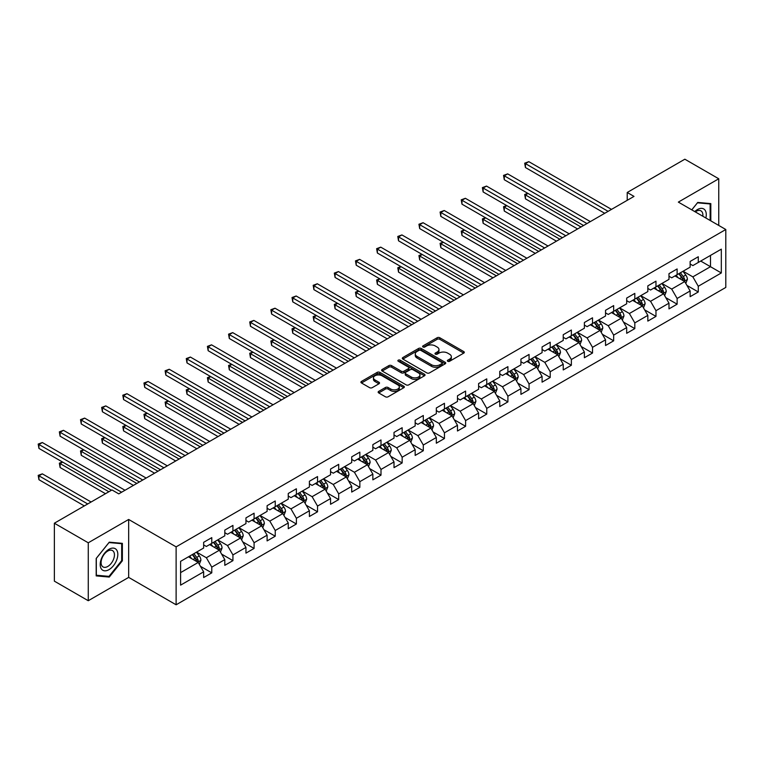 <?xml version="1.0" encoding="UTF-8"?>
<svg xmlns="http://www.w3.org/2000/svg" width="764" height="764" viewBox="0 0 764 764"><rect width="100%" height="100%" fill="white"/><g stroke="black" fill="none" stroke-linecap="round" stroke-linejoin="round"><path stroke-width="1.15" d="M447.742 361.276A1.318 0.764 0 0 0 449.604 361.276L463.748 353.111A1.881 1.089 0 0 0 464.302 352.347A1.881 1.089 0 0 0 463.748 351.574L439.797 337.745A1.881 1.089 0 0 0 437.132 337.745L422.989 345.911A1.318 0.764 0 0 0 422.607 346.445A1.318 0.764 0 0 0 422.989 346.99A1.318 0.764 0 0 0 424.851 346.99L426.684 345.93A6.026 3.476 0 0 1 435.203 345.93L437.199 347.085A6.026 3.476 0 0 1 438.966 349.54A6.026 3.476 0 0 1 437.199 352.003L435.365 353.054A1.318 0.764 0 0 0 434.983 353.598A1.318 0.764 0 0 0 435.365 354.133A1.318 0.764 0 0 0 437.228 354.133L439.061 353.073A6.026 3.476 0 0 1 447.58 353.073L449.576 354.229A6.026 3.476 0 0 1 451.343 356.683A6.026 3.476 0 0 1 449.576 359.147L447.742 360.197A1.318 0.764 0 0 0 447.36 360.742A1.318 0.764 0 0 0 447.742 361.276L447.742 360.197M378.705 391.378A1.881 1.089 0 0 0 378.151 392.152A1.881 1.089 0 0 0 378.705 392.916L385.428 396.793A1.881 1.089 0 0 0 388.083 396.793L403.793 387.73A1.881 1.089 0 0 0 404.347 386.956A1.881 1.089 0 0 0 403.793 386.192L379.832 372.364A1.881 1.089 0 0 0 377.177 372.364L361.467 381.427A1.881 1.089 0 0 0 360.914 382.201A1.881 1.089 0 0 0 361.467 382.965L369.585 387.654A1.881 1.089 0 0 0 372.249 387.654L378.973 383.776A1.881 1.089 0 0 0 379.517 383.003A1.881 1.089 0 0 0 378.973 382.239L374.943 379.909A5.033 2.903 0 0 1 373.472 377.855A5.033 2.903 0 0 1 376.576 375.172A5.033 2.903 0 0 1 382.067 375.802L397.834 384.903A5.033 2.903 0 0 1 399.314 386.956A5.033 2.903 0 0 1 396.201 389.65A5.033 2.903 0 0 1 390.719 389.019L388.083 387.501A1.881 1.089 0 0 0 385.428 387.501L378.705 391.378L378.705 392.916M128.667 519.463L88.261 542.793L54.359 523.216L54.359 581.146L88.261 600.724L128.667 577.393L176.121 604.792L176.121 546.862L128.667 519.463L128.667 577.393M718.752 225.437L718.752 178.776L678.346 202.107L725.8 229.506L176.121 546.862M718.752 178.776L684.85 159.208L627.225 192.48L627.225 200.311M54.359 523.216L111.983 489.953L118.764 493.869L634.005 196.396L627.225 192.48M426.818 372.899A1.881 1.089 0 0 0 429.483 372.899L445.183 363.836A1.881 1.089 0 0 0 445.737 363.062A1.881 1.089 0 0 0 445.183 362.298L421.222 348.46A1.881 1.089 0 0 0 418.567 348.46L402.857 357.533A1.881 1.089 0 0 0 402.313 358.297A1.881 1.089 0 0 0 402.857 359.07L426.818 372.899M398.798 361.563A1.318 0.764 0 0 1 400.135 361.744L400.135 360.178L424.488 374.245A1.881 1.089 0 0 1 425.042 375.009A1.881 1.089 0 0 1 424.488 375.783L408.778 384.846A1.881 1.089 0 0 1 406.123 384.846L382.162 371.017L382.162 369.48A1.881 1.089 0 0 0 381.618 370.244A1.881 1.089 0 0 0 382.162 371.017M382.162 369.48L388.886 365.603A1.881 1.089 0 0 1 391.55 365.603L401.262 371.208A1.881 1.089 0 0 0 403.927 371.208L408.387 368.64A1.881 1.089 0 0 0 408.931 367.866A1.881 1.089 0 0 0 408.387 367.102L398.273 361.257A1.318 0.764 0 0 1 397.882 360.723A1.318 0.764 0 0 1 398.693 360.016A1.318 0.764 0 0 1 400.135 360.178M176.121 604.792L725.8 287.436L725.8 229.506M200.464 566.315L211.781 572.847L211.781 567.136L224.797 559.62L224.797 565.331L232.934 560.642L232.934 554.922L245.951 547.406L245.951 553.126L254.087 548.428L254.087 542.717L267.104 535.201L267.104 540.912L275.241 536.213L275.241 530.502L288.257 522.987L288.257 528.698L296.384 523.999L296.384 518.288L309.401 510.772L309.401 516.493L317.537 511.794L317.537 506.074L330.554 498.558L330.554 504.278L338.691 499.58L338.691 493.869L351.707 486.353L351.707 492.064L359.844 487.365L359.844 481.654L372.861 474.138L372.861 479.849L380.997 475.16L380.997 469.44L394.014 461.924L394.014 467.644L402.151 462.946L402.151 457.225L415.167 449.709L415.167 455.43L423.304 450.731L423.304 445.02L436.32 437.505L436.32 443.216L444.457 438.517L444.457 432.806L457.474 425.29L457.474 431.001L465.601 426.312L465.601 420.592L478.617 413.076L478.617 418.796L486.754 414.098L486.754 408.377L499.771 400.871L499.771 406.582L507.907 401.883L507.907 396.172L520.924 388.656L520.924 394.367L529.06 389.669L529.06 383.958L542.077 376.442L542.077 382.153L550.214 377.464L550.214 371.743L563.23 364.227L563.23 369.948L571.367 365.249L571.367 359.529L584.384 352.023L584.384 357.733L592.52 353.035L592.52 347.324L605.537 339.808L605.537 345.519L613.664 340.82L613.664 335.109L626.681 327.594L626.681 333.305L634.817 328.615L634.817 322.895L647.834 315.379L647.834 321.1L655.97 316.401L655.97 310.69L668.987 303.174L668.987 308.885L677.124 304.187L677.124 298.476L690.14 290.96L690.14 296.671L698.277 291.972L698.277 286.261L721.321 272.958L721.321 249.159L710.482 255.415L710.482 266.693L721.321 272.958M211.781 572.847L203.644 577.546L203.644 571.835L180.6 585.138L180.6 561.339L203.644 548.036L203.644 542.325L211.781 537.627L211.781 543.338L224.797 535.822L224.797 530.111L232.934 525.412L232.934 531.123L245.951 523.607L245.951 517.896L254.087 513.198L254.087 518.918L267.104 511.402L267.104 505.682L275.241 500.983L275.241 506.704L288.257 499.188L288.257 493.477L296.384 488.779L296.384 494.489L309.401 486.974L309.401 481.263L317.537 476.564L317.537 482.275L330.554 474.759L330.554 469.048L338.691 464.35L338.691 470.07L351.707 462.554L351.707 456.834L359.844 452.145L359.844 457.856L372.861 450.34L372.861 444.629L380.997 439.93L380.997 445.641L394.014 438.125L394.014 432.414L402.151 427.716L402.151 433.427L415.167 425.92L415.167 420.2L423.304 415.501L423.304 421.222L436.32 413.706L436.32 407.986L444.457 403.296L444.457 409.007L457.474 401.492L457.474 395.781L465.601 391.082L465.601 396.793L478.617 389.277L478.617 383.566L486.754 378.868L486.754 384.578L499.771 377.072L499.771 371.352L507.907 366.653L507.907 372.374L520.924 364.858L520.924 359.137L529.06 354.448L529.06 360.159L542.077 352.643L542.077 346.932L550.214 342.234L550.214 347.945L563.23 340.429L563.23 334.718L571.367 330.019L571.367 335.74L584.384 328.224L584.384 322.503L592.52 317.805L592.52 323.525L605.537 316.009L605.537 310.289L613.664 305.6L613.664 311.311L626.681 303.795L626.681 298.084L634.817 293.386L634.817 299.096L647.834 291.581L647.834 285.87L655.97 281.171L655.97 286.892L668.987 279.376L668.987 273.655L677.124 268.957L677.124 274.677L690.14 267.161L690.14 261.45L698.277 256.752L698.277 262.463L721.321 249.159M209.613 544.589L219.373 550.223L206.356 557.739L196.596 552.105M203.644 544.904L206.356 546.47L211.781 543.338M206.356 557.739L211.781 567.136M219.373 550.223L224.797 559.62M230.766 532.384L240.526 538.018L227.51 545.534L217.75 539.89M224.797 532.689L227.51 534.256L232.934 531.123M227.51 545.534L232.934 554.922M240.526 538.018L245.951 547.406M251.919 520.169L261.68 525.804L248.663 533.32L238.903 527.685M245.951 520.485L248.663 522.041L254.087 518.918M248.663 533.32L254.087 542.717M261.68 525.804L267.104 535.201M273.063 507.955L282.833 513.589L269.816 521.105L260.046 515.471M267.104 508.27L269.816 509.836L275.241 506.704M269.816 521.105L275.241 530.502M282.833 513.589L288.257 522.987M294.216 495.74L303.986 501.375L290.969 508.891L281.2 503.256M288.257 496.056L290.969 497.622L296.384 494.489M290.969 508.891L296.384 518.288M303.986 501.375L309.401 510.772M315.37 483.536L325.13 489.17L312.113 496.686L302.353 491.042M309.401 483.841L312.113 485.407L317.537 482.275M312.113 496.686L317.537 506.074M325.13 489.17L330.554 498.558M336.523 471.321L346.283 476.956L333.266 484.471L323.506 478.837M330.554 471.636L333.266 473.202L338.691 470.07M333.266 484.471L338.691 493.869M346.283 476.956L351.707 486.353M357.676 459.107L367.436 464.741L354.42 472.257L344.659 466.623M351.707 459.422L354.42 460.988L359.844 457.856M354.42 472.257L359.844 481.654M367.436 464.741L372.861 474.138M378.829 446.892L388.589 452.536L375.573 460.043L365.813 454.408M372.861 447.207L375.573 448.774L380.997 445.641M375.573 460.043L380.997 469.44M388.589 452.536L394.014 461.924M399.983 434.687L409.743 440.322L396.726 447.838L386.966 442.203M394.014 434.993L396.726 436.559L402.151 433.427M396.726 447.838L402.151 457.225M409.743 440.322L415.167 449.709M421.126 422.473L430.896 428.107L417.879 435.623L408.11 429.989M415.167 422.788L417.879 424.354L423.304 421.222M417.879 435.623L423.304 445.02M430.896 428.107L436.32 437.505M442.28 410.258L452.049 415.893L439.033 423.409L429.263 417.774M436.32 410.574L439.033 412.14L444.457 409.007M439.033 423.409L444.457 432.806M452.049 415.893L457.474 425.29M463.433 398.044L473.193 403.688L460.176 411.204L450.416 405.56M457.474 398.359L460.176 399.925L465.601 396.793M460.176 411.204L465.601 420.592M473.193 403.688L478.617 413.076M484.586 385.839L494.346 391.474L481.33 398.989L471.569 393.355M478.617 386.145L481.33 387.711L486.754 384.578M481.33 398.989L486.754 408.377M494.346 391.474L499.771 400.871M505.739 373.625L515.499 379.259L502.483 386.775L492.723 381.141M499.771 373.94L502.483 375.506L507.907 372.374M502.483 386.775L507.907 396.172M515.499 379.259L520.924 388.656M526.893 361.41L536.653 367.045L523.636 374.561L513.876 368.926M520.924 361.725L523.636 363.292L529.06 360.159M523.636 374.561L529.06 383.958M536.653 367.045L542.077 376.442M548.046 349.196L557.806 354.84L544.789 362.356L535.029 356.712M542.077 349.511L544.789 351.077L550.214 347.945M544.789 362.356L550.214 371.743M557.806 354.84L563.23 364.227M569.19 336.991L578.959 342.625L565.943 350.141L556.182 344.507M563.23 337.296L565.943 338.863L571.367 335.74M565.943 350.141L571.367 359.529M578.959 342.625L584.384 352.023M590.343 324.776L600.112 330.411L587.096 337.927L577.326 332.292M584.384 325.092L587.096 326.658L592.52 323.525M587.096 337.927L592.52 347.324M600.112 330.411L605.537 339.808M611.496 312.562L621.256 318.196L608.239 325.712L598.479 320.078M605.537 312.877L608.239 314.443L613.664 311.311M608.239 325.712L613.664 335.109M621.256 318.196L626.681 327.594M632.649 300.347L642.409 305.992L629.393 313.507L619.633 307.863M626.681 300.663L629.393 302.229L634.817 299.096M629.393 313.507L634.817 322.895M642.409 305.992L647.834 315.379M653.803 288.143L663.563 293.777L650.546 301.293L640.786 295.658M647.834 288.458L650.546 290.014L655.97 286.892M650.546 301.293L655.97 310.69M663.563 293.777L668.987 303.174M674.956 275.928L684.716 281.563L671.699 289.078L661.939 283.444M668.987 276.243L671.699 277.809L677.124 274.677M671.699 289.078L677.124 298.476M684.716 281.563L690.14 290.96M700.712 261.059L710.482 266.693L692.852 276.864L683.092 271.23M690.14 264.029L692.852 265.595L698.277 262.463M692.852 276.864L698.277 286.261M88.261 542.793L88.261 600.724M180.6 572.618L198.22 562.438L188.46 556.803M198.22 562.438L203.644 571.835M686.951 285.44L698.277 291.972M665.797 297.654L677.124 304.187M644.654 309.859L655.97 316.401M623.5 322.074L634.817 328.615M602.347 334.288L613.664 340.82M581.194 346.503L592.52 353.035M560.041 358.708L571.367 365.249M538.887 370.922L550.214 377.464M517.734 383.136L529.06 389.669M496.59 395.351L507.907 401.883M475.437 407.556L486.754 414.098M454.284 419.77L465.601 426.312M433.131 431.985L444.457 438.517M411.977 444.199L423.304 450.731M390.824 456.404L402.151 462.946M369.671 468.618L380.997 475.16M348.527 480.833L359.844 487.365M327.374 493.047L338.691 499.58M306.221 505.252L317.537 511.794M285.067 517.467L296.384 523.999M263.914 529.681L275.241 536.213M242.761 541.886L254.087 548.428M221.608 554.101L232.934 560.642M710.816 220.853L710.816 203.606L697.733 202.431L691.764 209.861M96.188 575.894L109.271 577.068L122.364 560.786L122.364 543.347L109.271 542.173L96.188 558.455L96.188 575.894M121.686 560.394L122.364 560.786M107.896 576.266L109.271 577.068M448.267 361.467L449.576 360.713A6.026 3.476 0 0 0 451.343 358.249L451.343 356.683M438.966 349.54L438.966 351.106A6.026 3.476 0 0 1 437.199 353.57L435.891 354.315M463.719 353.13L439.797 339.312A1.881 1.089 0 0 0 437.132 339.312L423.514 347.171M445.183 362.298L445.183 363.836L421.222 350.027A1.881 1.089 0 0 0 418.567 350.027L402.886 359.08L402.857 357.533M441.859 363.607A1.318 0.764 0 0 0 442.241 363.062A1.318 0.764 0 0 0 441.859 362.528L420.83 350.389A1.318 0.764 0 0 0 418.968 350.389L417.029 351.497A6.026 3.476 0 0 0 415.272 353.961A6.026 3.476 0 0 0 417.029 356.416L431.412 364.714A6.026 3.476 0 0 0 439.93 364.714L441.859 363.607L441.859 365.163A1.318 0.764 0 0 0 442.241 364.629L442.241 363.062M415.272 353.961L415.272 355.527A6.026 3.476 0 0 0 417.029 357.982L417.029 356.416M441.859 365.163L439.93 366.281A6.026 3.476 0 0 1 431.412 366.281L417.029 357.982M382.191 371.027L388.886 367.169L388.886 365.603M408.931 367.866L408.931 369.432A1.881 1.089 0 0 1 408.387 370.196L403.927 372.775A1.881 1.089 0 0 1 401.262 372.775L391.55 367.169A1.881 1.089 0 0 0 388.886 367.169M400.135 361.744L424.459 375.792M411.347 377.034A5.033 2.903 0 0 0 416.829 377.664A5.033 2.903 0 0 0 419.942 374.971A5.033 2.903 0 0 0 418.462 372.918L412.904 369.709A1.881 1.089 0 0 0 410.249 369.709L405.789 372.288A1.881 1.089 0 0 0 405.235 373.052A1.881 1.089 0 0 0 405.789 373.825L411.347 377.034L411.347 378.591A5.033 2.903 0 0 0 416.829 379.221A5.033 2.903 0 0 0 419.942 376.537L419.942 374.971M405.235 373.052L405.235 374.618A1.881 1.089 0 0 0 405.789 375.391L405.789 373.825M411.347 378.591L405.789 375.391M399.314 386.956L399.314 388.523A5.033 2.903 0 0 1 396.201 391.216A5.033 2.903 0 0 1 390.719 390.585L388.083 389.067A1.881 1.089 0 0 0 385.428 389.067L378.734 392.935M373.472 377.855L373.472 379.421A5.033 2.903 0 0 0 374.943 381.475L374.943 379.909M378.944 383.786L374.943 381.475M403.793 386.192L403.793 387.73L379.832 373.93A1.881 1.089 0 0 0 377.177 373.93L361.496 382.984M685.785 283.415L687.399 279.357A5.081 2.932 -120 0 0 685.776 275.03L682.978 271.296M678.098 277.743L676.197 275.212M528.019 193.445L525.441 194.935L525.441 198.841L577.603 228.961M683.933 281.114L684.659 279.576A5.081 2.932 -120 0 0 683.207 276.52L680.409 272.786M679.129 273.512L682.233 277.657A2.588 1.49 60 0 1 682.71 278.449L684.659 279.576M678.776 273.722L681.574 277.456A5.081 2.932 60 0 1 683.026 280.512M525.441 198.841L524.696 194.495L580.993 227.003M524.696 194.495L527.714 193.273M608.106 211.341L525.441 163.62L528.831 161.662L611.496 209.384M604.716 213.299L525.441 167.536L525.441 163.62L524.696 163.19L528.831 161.662M525.441 167.536L524.696 163.19M709.298 203.463L710.138 203.95L710.138 220.462M691.792 209.871L697.465 202.823L710.138 203.95M705.85 217.988A12.463 7.201 120 0 0 703.692 208.925A12.463 7.201 120 0 0 694.762 211.59M702.832 216.25A9.435 5.444 120 0 0 700.941 210.835A9.435 5.444 120 0 0 695.307 211.905M109.004 569.638A12.463 7.201 120 0 0 117.818 554.377A12.463 7.201 120 0 0 109.004 549.287A12.463 7.201 120 0 0 100.189 564.548A12.463 7.201 120 0 0 109.004 569.638M107.772 566.458A9.435 5.444 120 0 0 113.931 558.14A9.435 5.444 120 0 0 112.489 550.577A9.435 5.444 120 0 0 107.772 551.045A9.435 5.444 120 0 0 101.602 559.363A9.435 5.444 120 0 0 103.054 566.926A9.435 5.444 120 0 0 107.772 566.458M96.331 558.331L109.004 542.564L121.686 543.691L121.686 560.595L109.004 576.371L96.331 575.235L96.302 558.312M120.846 543.204L121.686 543.691M664.632 295.63L666.246 291.571A5.081 2.932 -120 0 0 664.623 287.245L661.825 283.501M656.954 289.957L655.054 287.417M506.866 205.659L504.288 207.139L504.288 211.055L556.45 241.176M662.78 293.319L663.505 291.781A5.081 2.932 -120 0 0 662.054 288.725L659.256 284.991M657.976 285.726L661.08 289.871A2.588 1.49 60 0 1 661.557 290.654L663.505 291.781M657.623 285.937L660.421 289.671A5.081 2.932 60 0 1 661.882 292.727M504.288 211.055L503.543 206.71L559.84 239.218M503.543 206.71L506.57 205.487M643.489 307.844L645.093 303.776A5.081 2.932 -120 0 0 643.479 299.45L640.681 295.716M635.801 302.172L633.9 299.631M485.713 217.864L483.134 219.354L483.134 223.269L535.297 253.381M641.626 305.533L642.352 303.996A5.081 2.932 -120 0 0 640.9 300.94L638.102 297.206M636.832 297.941L639.936 302.086A2.588 1.49 60 0 1 640.404 302.869L642.352 303.996M636.469 298.141L639.267 301.885A5.081 2.932 60 0 1 640.729 304.941M483.134 223.269L482.39 218.924L538.687 251.423M482.39 218.924L485.417 217.692M586.953 223.556L504.288 175.825L507.678 173.877L590.343 221.598M583.562 225.514L504.288 179.741L504.288 175.825L503.543 175.395L507.678 173.877M504.288 179.741L503.543 175.395M565.809 235.77L483.134 188.04L486.525 186.082L569.19 233.813M562.419 237.728L483.134 191.955L483.134 188.04L482.39 187.61L486.525 186.082M483.134 191.955L482.39 187.61M622.335 320.059L623.949 315.99A5.081 2.932 -120 0 0 622.326 311.664L619.528 307.93M614.648 314.386L612.747 311.846M464.56 230.079L461.981 231.568L461.981 235.484L514.143 265.595M620.473 317.748L621.199 316.21A5.081 2.932 -120 0 0 619.747 313.154L616.949 309.42M615.679 310.155L618.783 314.3A2.588 1.49 60 0 1 619.251 315.083L621.199 316.21M615.326 310.356L618.124 314.09A5.081 2.932 60 0 1 619.575 317.146M461.981 235.484L461.236 231.139L517.534 263.637M461.236 231.139L464.264 229.907M601.182 332.264L602.796 328.205A5.081 2.932 -120 0 0 601.173 323.879L598.374 320.145M593.494 326.591L591.594 324.06M443.406 242.293L440.828 243.783L440.828 247.689L492.99 277.809M599.32 329.962L600.046 328.424A5.081 2.932 -120 0 0 598.594 325.368L595.796 321.625M594.526 322.36L597.629 326.505A2.588 1.49 60 0 1 598.097 327.298L600.046 328.424M594.172 322.57L596.971 326.304A5.081 2.932 60 0 1 598.422 329.36M440.828 247.689L440.083 243.344L496.38 275.852M440.083 243.344L443.11 242.121M580.029 344.478L581.643 340.419A5.081 2.932 -120 0 0 580.019 336.093L577.221 332.35M572.341 338.805L570.441 336.265M422.253 254.498L419.684 255.988L419.684 259.903L471.837 290.014M578.167 342.167L578.902 340.629A5.081 2.932 -120 0 0 577.441 337.573L574.643 333.839M573.372 334.575L576.476 338.719A2.588 1.49 60 0 1 576.944 339.502L578.902 340.629M573.019 334.785L575.817 338.519A5.081 2.932 60 0 1 577.269 341.575M419.684 259.903L418.93 255.558L475.227 288.066M418.93 255.558L421.957 254.326M544.656 247.985L461.981 200.254L465.371 198.296L548.046 246.027M541.265 249.943L461.981 204.169L461.981 200.254L461.236 199.824L465.371 198.296M461.981 204.169L461.236 199.824M523.502 260.19L440.828 212.468L444.218 210.511L526.893 258.232M520.112 262.147L440.828 216.384L440.828 212.468L440.083 212.039L444.218 210.511M440.828 216.384L440.083 212.039M502.349 272.404L419.684 224.673L423.075 222.716L505.739 270.446M498.959 274.362L419.684 228.589L419.684 224.673L418.93 224.244L423.075 222.716M419.684 228.589L418.93 224.244M481.196 284.619L398.531 236.888L401.921 234.93L484.586 282.661M477.806 286.576L398.531 240.803L398.531 236.888L397.786 236.458L401.921 234.93M398.531 240.803L397.786 236.458M460.043 296.833L377.378 249.102L380.768 247.144L463.433 294.875M456.652 298.791L377.378 253.018L377.378 249.102L376.633 248.672L380.768 247.144M377.378 253.018L376.633 248.672M438.889 309.038L356.225 261.317L359.615 259.359L442.28 307.08M435.499 310.996L356.225 265.223L356.225 261.317L355.48 260.887L359.615 259.359M356.225 265.223L355.48 260.887M417.746 321.252L335.071 273.522L338.462 271.564L421.126 319.295M414.355 323.21L335.071 277.437L335.071 273.522L334.326 273.092L338.462 271.564M335.071 277.437L334.326 273.092M396.592 333.467L313.918 285.736L317.308 283.778L399.983 331.509M393.202 335.425L313.918 289.651L313.918 285.736L313.173 285.306L317.308 283.778M313.918 289.651L313.173 285.306M375.439 345.681L292.765 297.95L296.155 295.993L378.829 343.724M372.049 347.63L292.765 301.866L292.765 297.95L292.02 297.521L296.155 295.993M292.765 301.866L292.02 297.521M354.286 357.886L271.621 310.165L275.002 308.207L357.676 355.928M350.896 359.844L271.621 314.071L271.621 310.165L270.867 309.726L275.002 308.207M271.621 314.071L270.867 309.726M333.133 370.101L250.468 322.37L253.858 320.412L336.523 368.143M329.742 372.058L250.468 326.285L250.468 322.37L249.723 321.94L253.858 320.412M250.468 326.285L249.723 321.94M311.979 382.315L229.315 334.584L232.705 332.627L315.37 380.357M308.589 384.273L229.315 338.5L229.315 334.584L228.57 334.154L232.705 332.627M229.315 338.5L228.57 334.154M290.826 394.52L208.161 346.799L211.552 344.841L294.216 392.572M287.436 396.478L208.161 350.714L208.161 346.799L207.416 346.369L211.552 344.841M208.161 350.714L207.416 346.369M269.682 406.734L187.008 359.013L190.398 357.055L273.063 404.777M266.292 408.692L187.008 362.919L187.008 359.013L186.263 358.574L190.398 357.055M187.008 362.919L186.263 358.574M248.529 418.949L165.855 371.218L169.245 369.26L251.919 416.991M245.139 420.907L165.855 375.134L165.855 371.218L165.11 370.788L169.245 369.26M165.855 375.134L165.11 370.788M227.376 431.163L144.702 383.433L148.092 381.475L230.766 429.206M223.986 433.121L144.702 387.348L144.702 383.433L143.957 383.003L148.092 381.475M144.702 387.348L143.957 383.003M206.223 443.368L123.558 395.647L126.939 393.689L209.613 441.42M202.832 445.326L123.558 399.562L123.558 395.647L122.803 395.217L126.939 393.689M123.558 399.562L122.803 395.217M558.876 356.692L560.489 352.624A5.081 2.932 -120 0 0 558.866 348.298L556.068 344.564M551.188 351.02L549.287 348.479M401.11 266.712L398.531 268.202L398.531 272.118L450.693 302.229M557.023 354.381L557.749 352.844A5.081 2.932 -120 0 0 556.288 349.788L553.489 346.054M552.219 346.789L555.323 350.934A2.588 1.49 60 0 1 555.791 351.717L557.749 352.844M551.866 346.99L554.664 350.724A5.081 2.932 60 0 1 556.116 353.789M398.531 272.118L397.786 267.772L454.083 300.271M397.786 267.772L400.804 266.541M537.722 368.907L539.336 364.839A5.081 2.932 -120 0 0 537.713 360.512L534.915 356.778M530.035 363.225L528.134 360.694M379.956 278.927L377.378 280.417L377.378 284.332L429.54 314.443M535.87 366.596L536.595 365.058A5.081 2.932 -120 0 0 535.144 362.002L532.336 358.268M531.066 359.004L534.17 363.148A2.588 1.49 60 0 1 534.647 363.931L536.595 365.058M530.713 359.204L533.511 362.938A5.081 2.932 60 0 1 534.962 365.994M377.378 284.332L376.633 279.987L432.93 312.486M376.633 279.987L379.651 278.755M516.569 381.112L518.183 377.053A5.081 2.932 -120 0 0 516.559 372.727L513.761 368.993M508.891 375.439L506.99 372.908M358.803 291.141L356.225 292.622L356.225 296.537L408.387 326.658M514.716 378.81L515.442 377.273A5.081 2.932 -120 0 0 513.991 374.217L511.192 370.473M509.913 371.208L513.016 375.353A2.588 1.49 60 0 1 513.494 376.146L515.442 377.273M509.559 371.419L512.357 375.153A5.081 2.932 60 0 1 513.819 378.209M356.225 296.537L355.48 292.192L411.777 324.7M355.48 292.192L358.507 290.969M495.416 393.326L497.03 389.268A5.081 2.932 -120 0 0 495.416 384.941L492.618 381.198M487.738 387.654L485.837 385.113M337.65 303.346L335.071 304.836L335.071 308.752L387.233 338.863M493.563 391.015L494.289 389.478A5.081 2.932 -120 0 0 492.837 386.422L490.039 382.688M488.759 383.423L491.873 387.568A2.588 1.49 60 0 1 492.341 388.351L494.289 389.478M488.406 383.633L491.204 387.367A5.081 2.932 60 0 1 492.665 390.423M335.071 308.752L334.326 304.406L390.624 336.905M334.326 304.406L337.354 303.174M474.272 405.541L475.886 401.472A5.081 2.932 -120 0 0 474.263 397.146L471.464 393.412M466.584 399.868L464.684 397.328M316.497 315.561L313.918 317.05L313.918 320.966L366.08 351.077M472.41 403.23L473.136 401.692A5.081 2.932 -120 0 0 471.684 398.636L468.886 394.902M467.616 395.637L470.719 399.782A2.588 1.49 60 0 1 471.187 400.565L473.136 401.692M467.262 395.838L470.061 399.572A5.081 2.932 60 0 1 471.512 402.628M313.918 320.966L313.173 316.621L369.47 349.119M313.173 316.621L316.201 315.389M453.119 417.755L454.733 413.687A5.081 2.932 -120 0 0 453.109 409.361L450.311 405.627M445.431 412.073L443.531 409.542M295.343 327.775L292.765 329.265L292.765 333.18L344.927 363.292M451.257 415.444L451.982 413.907A5.081 2.932 -120 0 0 450.531 410.851L447.733 407.116M446.462 407.852L449.566 411.997A2.588 1.49 60 0 1 450.034 412.78L451.982 413.907M446.109 408.052L448.907 411.786A5.081 2.932 60 0 1 450.359 414.842M292.765 333.18L292.02 328.835L348.317 361.334M292.02 328.835L295.047 327.603M431.966 429.96L433.58 425.901A5.081 2.932 -120 0 0 431.956 421.575L429.158 417.841M424.278 424.287L422.377 421.747M274.19 339.99L271.621 341.47L271.621 345.385L323.774 375.506M430.103 427.659L430.839 426.121A5.081 2.932 -120 0 0 429.378 423.065L426.579 419.321M425.309 420.057L428.413 424.201A2.588 1.49 60 0 1 428.881 424.994L430.839 426.121M424.956 420.267L427.754 424.001A5.081 2.932 60 0 1 429.206 427.057M271.621 345.385L270.867 341.04L327.164 373.548M270.867 341.04L273.894 339.818M410.812 442.175L412.426 438.116A5.081 2.932 -120 0 0 410.803 433.79L408.005 430.046M403.125 436.502L401.224 433.962M253.037 352.194L250.468 353.684L250.468 357.6L302.63 387.711M408.96 439.863L409.685 438.326A5.081 2.932 -120 0 0 408.224 435.27L405.426 431.536M404.156 432.271L407.26 436.416A2.588 1.49 60 0 1 407.728 437.199L409.685 438.326M403.803 432.472L406.601 436.215A5.081 2.932 60 0 1 408.052 439.271M250.468 357.6L249.723 353.254L306.011 385.753M249.723 353.254L252.741 352.023M389.659 454.389L391.273 450.321A5.081 2.932 -120 0 0 389.65 445.995L386.851 442.26M381.971 448.716L380.071 446.176M231.893 364.409L229.315 365.899L229.315 369.814L281.477 399.925M387.806 452.078L388.532 450.54A5.081 2.932 -120 0 0 387.081 447.484L384.273 443.75M383.003 444.486L386.106 448.63A2.588 1.49 60 0 1 386.584 449.413L388.532 450.54M382.649 444.686L385.448 448.42A5.081 2.932 60 0 1 386.899 451.476M229.315 369.814L228.57 365.469L284.867 397.968M228.57 365.469L231.587 364.237M368.506 466.603L370.12 462.535A5.081 2.932 -120 0 0 368.496 458.209L365.698 454.475M360.828 460.921L358.918 458.39M210.74 376.623L208.161 378.113L208.161 382.019L260.323 412.14M366.653 464.292L367.379 462.755A5.081 2.932 -120 0 0 365.927 459.699L363.129 455.965M361.849 456.7L364.953 460.835A2.588 1.49 60 0 1 365.431 461.628L367.379 462.755M361.496 456.901L364.294 460.635A5.081 2.932 60 0 1 365.755 463.691M208.161 382.019L207.416 377.683L263.714 410.182M207.416 377.683L210.444 376.451M347.353 478.808L348.967 474.75A5.081 2.932 -120 0 0 347.353 470.423L344.554 466.689M339.674 473.136L337.774 470.595M189.587 388.838L187.008 390.318L187.008 394.234L239.17 424.354M345.5 476.497L346.226 474.969A5.081 2.932 -120 0 0 344.774 471.904L341.976 468.17M340.696 468.905L343.81 473.05A2.588 1.49 60 0 1 344.277 473.842L346.226 474.969M340.343 469.115L343.141 472.849A5.081 2.932 60 0 1 344.602 475.905M187.008 394.234L186.263 389.888L242.56 422.397M186.263 389.888L189.291 388.666M326.209 491.023L327.813 486.964A5.081 2.932 -120 0 0 326.199 482.628L323.401 478.894M318.521 485.35L316.621 482.81M168.433 401.043L165.855 402.532L165.855 406.448L218.017 436.559M324.347 488.712L325.072 487.174A5.081 2.932 -120 0 0 323.621 484.118L320.823 480.384M319.553 481.119L322.656 485.264A2.588 1.49 60 0 1 323.124 486.047L325.072 487.174M319.199 481.32L321.997 485.064A5.081 2.932 60 0 1 323.449 488.12M165.855 406.448L165.11 402.103L221.407 434.601M165.11 402.103L168.137 400.871M305.056 503.237L306.67 499.169A5.081 2.932 -120 0 0 305.046 494.843L302.248 491.109M297.368 497.565L295.467 495.024M147.28 413.257L144.702 414.747L144.702 418.662L196.864 448.774M303.193 500.926L303.919 499.389A5.081 2.932 -120 0 0 302.468 496.333L299.669 492.599M298.399 493.334L301.503 497.479A2.588 1.49 60 0 1 301.971 498.262L303.919 499.389M298.046 493.534L300.844 497.269A5.081 2.932 60 0 1 302.296 500.324M144.702 418.662L143.957 414.317L200.254 446.816M143.957 414.317L146.984 413.085M283.902 515.452L285.516 511.383A5.081 2.932 -120 0 0 283.893 507.057L281.095 503.323M276.215 509.769L274.314 507.239M126.127 425.472L123.558 426.961L123.558 430.867L175.71 460.988M282.04 513.141L282.776 511.603A5.081 2.932 -120 0 0 281.314 508.547L278.516 504.813M277.246 505.539L280.35 509.684A2.588 1.49 60 0 1 280.818 510.476L282.776 511.603M276.893 505.749L279.691 509.483A5.081 2.932 60 0 1 281.142 512.539M123.558 430.867L122.803 426.522L179.101 459.03M122.803 426.522L125.831 425.3M262.749 527.657L264.363 523.598A5.081 2.932 -120 0 0 262.74 519.272L259.941 515.538M255.061 521.984L253.161 519.444M104.974 437.686L102.405 439.166L102.405 443.082L154.567 473.202M260.896 525.346L261.622 523.808A5.081 2.932 -120 0 0 260.161 520.752L257.363 517.018M256.093 517.753L259.197 521.898A2.588 1.49 60 0 1 259.664 522.691L261.622 523.808M255.739 517.963L258.538 521.697A5.081 2.932 60 0 1 259.989 524.753M102.405 443.082L101.66 438.737L157.947 471.245M101.66 438.737L104.678 437.514M185.069 455.583L102.405 407.852L105.795 405.904L188.46 453.625M181.679 457.541L102.405 411.767L102.405 407.852L101.66 407.422L105.795 405.904M102.405 411.767L101.66 407.422M241.596 539.871L243.21 535.812A5.081 2.932 -120 0 0 241.586 531.477L238.788 527.743M233.908 534.198L232.008 531.658M83.83 449.891L81.251 451.381L81.251 455.296L133.413 485.407M239.743 537.56L240.469 536.022A5.081 2.932 -120 0 0 239.008 532.966L236.21 529.232M234.94 529.968L238.043 534.112A2.588 1.49 60 0 1 238.511 534.895L240.469 536.022M234.586 530.168L237.384 533.912A5.081 2.932 60 0 1 238.836 536.968M81.251 455.296L80.506 450.951L136.804 483.45M80.506 450.951L83.524 449.719M163.916 467.797L81.251 420.066L84.642 418.109L167.306 465.839M160.526 469.755L81.251 423.982L81.251 420.066L80.506 419.637L84.642 418.109M81.251 423.982L80.506 419.637M220.443 552.086L222.057 548.017A5.081 2.932 -120 0 0 220.433 543.691L217.635 539.957M212.764 546.413L210.854 543.872M62.677 462.105L60.098 463.595L60.098 467.511L105.48 493.706M218.59 549.774L219.316 548.237A5.081 2.932 -120 0 0 217.864 545.181L215.066 541.447M213.786 542.182L216.89 546.327A2.588 1.49 60 0 1 217.368 547.11L219.316 548.237M213.433 542.383L216.231 546.117A5.081 2.932 60 0 1 217.692 549.173M60.098 467.511L59.353 463.165L108.87 491.749M59.353 463.165L62.381 461.933M142.763 480.012L60.098 432.281L63.488 430.323L146.153 478.054M139.373 481.969L60.098 436.196L60.098 432.281L59.353 431.851L63.488 430.323M60.098 436.196L59.353 431.851M199.289 564.29L200.903 560.232A5.081 2.932 -120 0 0 199.289 555.905L196.482 552.171M191.611 558.618L189.711 556.087M91.107 502.005L42.335 473.852L38.945 475.81L38.945 479.716L84.326 505.921M197.437 561.989L198.162 560.451A5.081 2.932 -120 0 0 196.711 557.395L193.913 553.652M192.633 554.387L195.746 558.532A2.588 1.49 60 0 1 196.214 559.324L198.162 560.451M192.28 554.597L195.078 558.331A5.081 2.932 60 0 1 196.539 561.387M38.945 479.716L38.2 475.37L87.717 503.963M38.2 475.37L42.335 473.852M121.61 492.217L38.945 444.495L42.335 442.537L125 490.259M111.448 490.259L38.945 448.411L38.945 444.495L38.2 444.065L42.335 442.537M38.945 448.411L38.2 444.065M449.576 360.713L449.576 359.147M435.365 354.133L435.365 353.054M437.199 353.57L437.199 352.003M422.989 346.99L422.989 345.911M437.132 339.312L437.132 337.745M439.797 339.312L439.797 337.745M463.748 353.111L463.748 351.574M418.567 350.027L418.567 348.46M421.222 350.027L421.222 348.46M431.412 366.281L431.412 364.714M439.93 366.281L439.93 364.714M391.55 367.169L391.55 365.603M401.262 372.775L401.262 371.208M403.927 372.775L403.927 371.208M408.387 370.196L408.387 368.64M424.488 375.783L424.488 374.245M385.428 389.067L385.428 387.501M388.083 389.067L388.083 387.501M390.719 390.585L390.719 389.019M378.973 383.776L378.973 382.239M361.467 382.965L361.467 381.427M377.177 373.93L377.177 372.364M379.832 373.93L379.832 372.364M684.219 281.276L687.371 279.452M683.207 276.52L685.776 275.03M679.588 278.602L681.574 277.456M663.066 293.491L666.218 291.667M662.054 288.725L664.623 287.245M658.434 290.817L660.421 289.671M641.913 305.695L645.064 303.881M640.9 300.94L643.479 299.45M637.281 303.031L639.267 301.885M620.76 317.91L623.911 316.095M619.747 313.154L622.326 311.664M616.137 315.236L618.124 314.09M599.606 330.124L602.758 328.3M598.594 325.368L601.173 323.879M594.984 327.45L596.971 326.304M578.453 342.339L581.605 340.515M577.441 337.573L580.019 336.093M573.831 339.665L575.817 338.519M557.3 354.544L560.451 352.729M556.288 349.788L558.866 348.298M552.678 351.879L554.664 350.724M536.156 366.758L539.308 364.934M535.144 362.002L537.713 360.512M531.524 364.084L533.511 362.938M515.003 378.973L518.154 377.149M513.991 374.217L516.559 372.727M510.371 376.299L512.357 375.153M493.85 391.187L497.001 389.363M492.837 386.422L495.416 384.941M489.218 388.513L491.204 387.367M472.696 403.392L475.848 401.577M471.684 398.636L474.263 397.146M468.065 400.728L470.061 399.572M451.543 415.606L454.695 413.782M450.531 410.851L453.109 409.361M446.921 412.932L448.907 411.786M430.39 427.821L433.541 425.997M429.378 423.065L431.956 421.575M425.768 425.147L427.754 424.001M409.237 440.026L412.388 438.211M408.224 435.27L410.803 433.79M404.614 437.361L406.601 436.215M388.083 452.24L391.244 450.426M387.081 447.484L389.65 445.995M383.461 449.576L385.448 448.42M366.94 464.455L370.091 462.631M365.927 459.699L368.496 458.209M362.308 461.781L364.294 460.635M345.786 476.669L348.938 474.845M344.774 471.904L347.353 470.423M341.155 473.995L343.141 472.849M324.633 488.874L327.785 487.06M323.621 484.118L326.199 482.628M320.001 486.21L321.997 485.064M303.48 501.089L306.631 499.274M302.468 496.333L305.046 494.843M298.858 498.414L300.844 497.269M282.327 513.303L285.478 511.479M281.314 508.547L283.893 507.057M277.704 510.629L279.691 509.483M261.173 525.517L264.325 523.693M260.161 520.752L262.74 519.272M256.551 522.843L258.538 521.697M240.02 537.722L243.181 535.908M239.008 532.966L241.586 531.477M235.398 535.058L237.384 533.912M218.876 549.937L222.028 548.122M217.864 545.181L220.433 543.691M214.245 547.263L216.231 546.117M197.723 562.151L200.875 560.327M196.711 557.395L199.289 555.905M193.091 559.477L195.078 558.331"/></g></svg>
